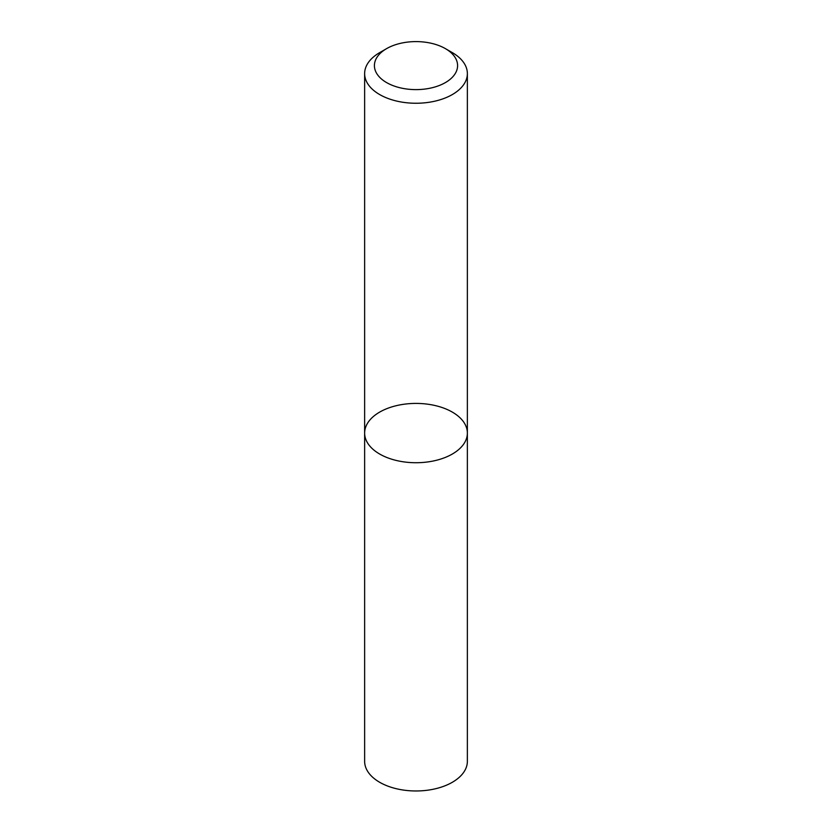<?xml version="1.0" encoding="UTF-8"?>
<svg xmlns="http://www.w3.org/2000/svg" width="832" height="832" viewBox="0 0 832 832"><rect width="100%" height="100%" fill="white"/><g stroke="black" fill="none" stroke-linecap="round" stroke-linejoin="round"><path stroke-width="1.25" d="M452.317 454.043A51.366 29.65 180 0 1 396.344 460.47A51.366 29.65 180 0 1 364.634 433.077A51.366 29.65 180 0 1 416 403.416A51.366 29.65 180 0 1 467.366 433.077A51.366 29.65 180 0 1 452.317 454.043A51.366 29.65 180 0 1 396.344 460.47A51.366 29.65 180 0 1 364.634 433.077L364.634 761.311A51.366 29.65 180 0 0 396.344 788.715A51.366 29.65 180 0 0 452.317 782.288A51.366 29.65 180 0 0 467.366 761.311L467.366 433.077A51.366 29.65 180 0 1 452.317 454.043M445.401 48.63L452.317 52.624A51.366 29.65 180 0 1 467.366 73.59A51.366 29.65 180 0 1 452.317 94.567A51.366 29.65 180 0 1 396.344 100.994A51.366 29.65 180 0 1 364.634 73.59A51.366 29.65 180 0 1 379.683 52.624L386.599 48.63A41.579 24.003 180 0 1 445.401 48.63A41.579 24.003 180 0 1 445.401 82.586A41.579 24.003 180 0 1 386.599 82.586A41.579 24.003 180 0 1 386.599 48.63M364.634 73.59L364.634 433.077M467.366 73.59L467.366 433.077"/></g></svg>
